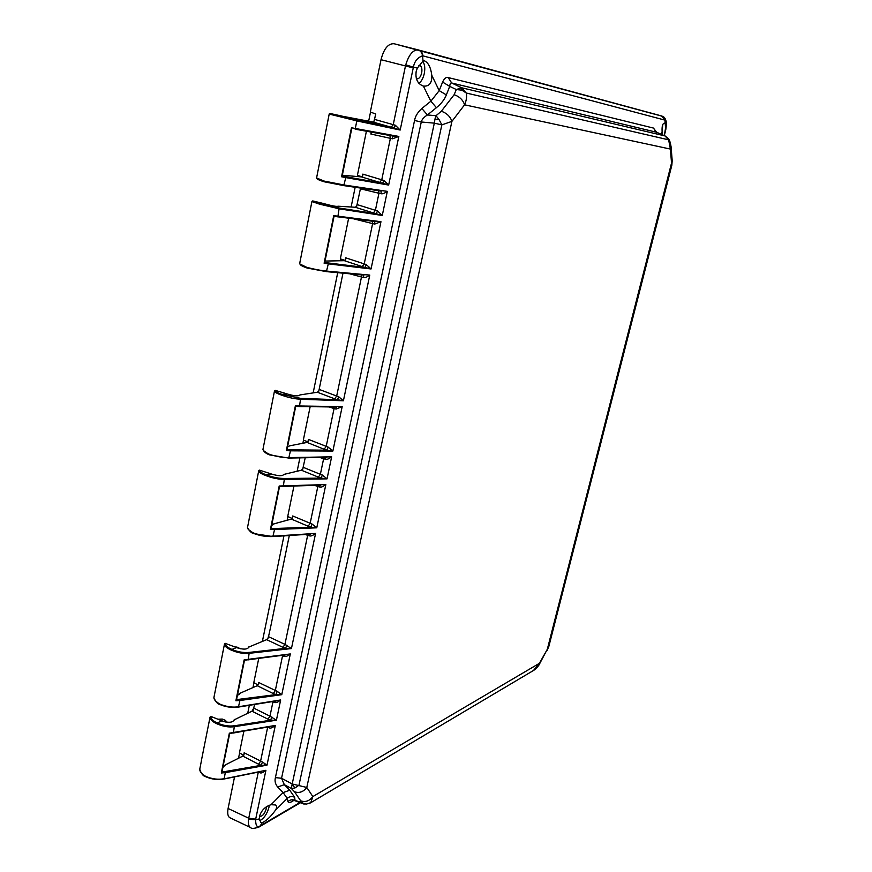 <?xml version="1.0" encoding="UTF-8"?>
<svg xmlns="http://www.w3.org/2000/svg" width="872" height="872" viewBox="0 0 872 872"><rect width="100%" height="100%" fill="white"/><g stroke="black" fill="none" stroke-linecap="round" stroke-linejoin="round"><path stroke-width="1.31" d="M671.058 146.583L670.394 149.079L668.639 139.836L665.063 135.956L461.67 87.778L466.313 93.042L461.92 90.176L456.307 89.544L454.138 94.71L441.341 111.235C446.715 113.12 450.235 116.499 451.914 121.382L464.58 104.814L670.394 149.079L671.538 163.053L547.3 649.346L539.408 663.309L312.852 796.583L306.791 787.46L451.914 121.382L441.842 124.87L434.321 123.148L292.196 783.983L306.791 787.46C303.38 791.939 299.281 793.378 294.496 791.765L300.709 800.834C305.44 802.447 309.484 801.03 312.852 796.583L310.748 802.698L309.571 803.352M656.551 132.25L451.696 83.004L461.67 87.778L456.307 89.544L449.712 86.372C449.985 83.756 450.65 82.633 451.696 83.004L448.208 77.575C446.246 76.834 444.382 78.338 442.595 82.066L449.712 86.372L446.355 94.917C444.524 99.528 441.221 103.779 436.425 107.67L430.877 101.217L439.194 90.612L446.355 94.917M441.341 111.235L436.022 115.704L434.954 119.061L439.216 119.824L441.842 124.87L298.976 785.192L294.965 787.961L291.335 788.452L294.496 791.765M436.425 107.67L427.411 114.962C423.901 117.153 421.852 119.497 421.274 121.993L414.549 120.478C415.246 116.314 417.677 112.325 421.852 108.488L427.411 114.962L436.022 115.704L439.216 119.824M434.954 119.061L434.321 123.148L421.274 121.993L281.558 778.26L292.196 783.983L291.335 788.452L284.337 784.68L281.558 778.26L275.41 777.617L414.549 120.478M300.709 800.834L301.2 802.829L302.464 803.679M292.938 800.496L292.044 801.466C289.886 802.818 288.512 802.861 287.923 801.608C290.202 799.624 292.654 799.253 295.27 800.485L306.127 804.158L310.748 802.698L533.849 670.263M533.468 670.503L539.408 663.309L539.354 664.268M243.866 755.098L244.149 752.776L262.45 761.986L266.995 765.158L261.219 765.3L221.924 772.091M222.829 767.589L225.085 765.027L242.787 756.1L243.964 754.945L244.149 752.776M251.986 711.203L267.987 719.182L269.971 716.174L276.413 720.207L234.644 726.638C228.802 727.542 222.643 726.474 216.147 723.444L221.88 720.828C228.54 723.041 232.661 722.703 234.263 719.814L251.986 711.203L253.741 708.108L252.88 711.65M258.254 684.803L258.57 682.449L277.198 691.343L281.776 694.679L275.966 694.603L236.236 699.671M237.326 695.747L239.549 693.458L257.207 685.708L258.395 684.618L258.57 682.449M292.305 518.415L292.72 515.962L312.122 524.072L316.765 527.822L310.901 527.2L271.039 528.639M271.672 525.522L273.808 523.898L291.368 519.08L292.545 518.121L292.72 515.962M301.385 470.215L318.367 477.148L320.373 474.303L322.357 475L327.033 478.87L284.697 479.36C278.768 479.426 272.358 478.118 265.48 475.447L266.004 474.717L271.225 473.954C278.212 476.09 282.419 476.243 283.858 474.423L301.385 470.215L302.867 468.82L303.151 467.294L302.355 470.608M310.149 406.744L303.336 440.077L307.936 441.897L308.416 439.39L328.188 447.129L332.864 451.064L326.978 450.192L286.942 449.799M287.477 447.151L289.58 445.843L307.075 442.442L308.252 441.548L308.416 439.39M317.364 392.247L334.674 398.82L336.679 396.041L338.696 396.716L343.405 400.782L300.916 399.234C294.954 399.016 288.479 397.632 281.46 395.081L281.994 394.373L287.204 393.97C294.311 396.073 298.54 396.4 299.913 394.951L317.364 392.247L318.901 390.83L319.152 389.403L318.367 392.629M345.17 260.303L345.661 257.796L366.295 264.576L371.047 268.979L365.096 267.475L324.722 262.526M325.016 261.066L344.331 260.674L345.508 259.943L345.661 257.796M355.275 207.264L373.369 212.931L375.396 210.305L377.478 210.926L382.263 215.482L339.437 208.866L319.446 204.124L319.991 203.449L325.18 203.972C332.548 205.999 336.832 206.74 338.053 206.206L355.275 207.264L356.757 206.13L357.051 204.582L356.332 207.601M342.336 175.218L361.498 176.907L362.676 176.253L362.828 174.117L383.865 180.439L388.65 185.071L382.677 183.251L342.162 176.111M371.712 132.184L370.862 134.016L371.287 132.108M547.224 650.327L548.924 646.108M671.832 165.299L671.538 163.053L672.203 160.666L671.832 165.299L548.891 646.25L539.376 664.235C539.343 665.085 535.223 669.598 533.882 670.241L310.443 802.905L306.127 804.158M668.432 138.801L668.639 139.836L466.313 93.042C467 96.639 466.422 100.574 464.58 104.814C462.967 99.931 459.479 96.552 454.138 94.71M665.26 136.043L668.464 138.844C669.522 139.934 670.394 142.55 671.069 146.681L672.203 160.666M304.219 804.158L295.107 800.769L294.627 797.281L289.766 790.239L284.337 784.68L277.656 787.013C275.29 784.059 274.538 780.931 275.41 777.617M294.627 797.281C291.989 796.038 289.515 796.419 287.215 798.403L283.117 792.561L289.766 790.239M662.426 134.789L662.121 131.541L661.368 134.332M664.257 135.585L665.761 129.819C666.742 123.355 666.47 120.129 664.955 120.14L665.227 123.77L664.301 123.148C662.578 123.541 661.848 126.309 662.11 131.443L662.121 131.541M442.595 82.066L439.194 90.612L431.793 75.308C430.823 67.591 428.414 62.773 424.555 60.866L423.029 61.018L422.571 55.775C417.492 57.617 414.44 61.411 413.404 67.155L405.742 64.855L405.447 66.087L393.239 124.652L395.365 125.263L400.183 130.048L394.199 128.02L337.529 115.3L372.758 121.993L374.164 121.066L374.502 119.377L393.239 124.652L391.212 127.214L394.199 128.02L395.365 125.263M656.66 132.282L653.444 128.064L448.208 77.575M655.831 131.923L665.162 135.978L656.126 132.064L653.444 128.064M431.803 75.45C432.054 83.069 429.242 86.611 423.367 86.066L423.116 86.001C417.557 83.745 415.246 78.927 416.162 71.559L417.339 68.103L423.029 61.018M224.05 778.881L265.916 770.292C263.29 772.472 261.371 773.322 260.172 772.843L258.286 772.211L248.542 819.168L255.561 819.745C255.736 826.013 257.295 828.04 260.238 825.817L262.265 822.688L260.946 822.547L259.376 818.906L259.54 816.247C261.382 810.371 265.208 806.535 271.029 804.714L275.345 804.943C277.045 806.022 277.013 807.864 275.247 810.491L287.215 798.403L287.923 801.608M262.265 822.688C266.407 820.737 270.723 816.704 275.192 810.568L275.247 810.491M662.153 131.945L662.742 124.511M665.227 123.77L665.728 129.786M418.898 83.374C421.405 81.51 423.193 78.251 424.272 73.586C425.296 68.027 424.74 63.907 422.626 61.225M259.725 820.716C263.976 818.492 267.039 814.067 268.914 807.428L269.208 805.27M261.709 771.415L223.886 779.034L265.916 770.292L255.561 819.745L259.376 818.906M216.147 723.444C211.994 721.362 209.956 719.28 210.032 717.187L201.399 760.537M201.312 761.321L199.764 769.18C199.634 771.546 201.585 773.922 205.629 776.32C212.103 779.078 218.273 779.862 224.115 778.696L225.336 772.636L221.325 772.995L221.673 771.894M221.325 772.995L229.347 733.178L275.323 725.428C272.696 727.597 270.767 728.436 269.535 727.967L267.639 727.346L260.575 761.223L258.592 764.243L261.219 765.3L262.45 761.986M233.315 733.025L275.323 725.428L266.995 765.158L225.336 772.636L225.129 771.753M238.579 706.974L280.664 699.954L276.413 720.207L270.625 720.207L234.437 725.766C228.377 726.529 222.447 725.493 216.67 722.67C212.714 720.763 210.752 718.67 210.784 716.403L221.292 720.555M230.775 649.88L236.519 647.591C243.277 649.782 247.43 649.586 248.978 647.002L266.647 639.656L282.942 647.329L284.926 644.375L291.444 648.561L249.49 653.281C243.626 653.946 237.391 652.812 230.775 649.88C226.546 647.918 224.442 645.989 224.475 644.103L213.923 697.502C213.847 699.638 215.864 701.873 219.984 704.173C226.578 706.821 232.802 707.672 238.677 706.723L280.664 699.954C278.015 702.113 276.086 702.952 274.865 702.483L272.947 701.873L269.971 716.174L253.741 708.108L254.57 704.478M276.239 700.979L238.416 707.083L239.931 700.51L235.887 700.739L236.454 699.856M222.905 651.657L223.101 651.046M235.887 700.739L244.138 659.864L290.322 653.924C287.662 656.06 285.722 656.899 284.468 656.442L282.539 655.842L275.301 690.591L273.296 693.567L275.966 694.603L277.198 691.343M248.095 659.886L290.322 653.924L281.776 694.679L239.931 700.51L239.724 699.638M273.012 536.52L315.588 533.413L291.444 648.561L285.624 648.343L249.272 652.409C243.179 652.943 237.184 651.842 231.309 649.128C227.265 647.318 225.249 645.389 225.227 643.34L235.92 647.329M265.48 475.447C261.055 473.747 258.788 472.221 258.712 470.858L247.506 527.56C247.528 529.239 249.686 531.103 254.003 533.163C260.87 535.539 267.268 536.542 273.198 536.16L315.588 533.413C312.885 535.517 310.901 536.345 309.636 535.899L307.653 535.332L284.926 644.375L268.391 636.604L267.966 638.402M310.617 534.122L272.871 536.585L274.538 529.555L270.429 529.468L270.767 528.487M270.429 529.468L279.193 486.009L325.834 484.56C323.13 486.641 321.136 487.47 319.839 487.034L317.833 486.478L310.149 523.364L308.132 526.23L310.901 527.2L312.122 524.072M283.117 486.478L325.834 484.56L316.765 527.822L274.538 529.555L274.309 528.683M288.85 458.029L331.654 456.808L327.033 478.87L321.147 478.096L284.468 478.488C278.299 478.445 272.14 477.191 266.004 474.717C261.785 473.147 259.605 471.621 259.475 470.139L270.603 473.714M281.46 395.081C276.947 393.512 274.615 392.171 274.473 391.059L262.963 449.342C263.028 450.78 265.262 452.47 269.666 454.41C276.664 456.656 283.138 457.724 289.101 457.615L331.654 456.808C328.929 458.879 326.924 459.697 325.638 459.272L323.621 458.727L320.373 474.303L303.14 467.294L305.211 457.756M326.433 457.342L288.73 458.073L290.474 450.824L286.343 450.584L286.67 449.647M286.343 450.584L295.346 405.916L342.184 406.625L336.112 409.077L334.074 408.543L326.183 446.431L324.155 449.243L326.978 450.192L328.188 447.129M299.238 406.592L342.184 406.625L332.864 451.064L290.474 450.824L290.234 449.963M326.455 271.628L369.772 275.094L343.405 400.782L337.497 399.736L300.677 398.373L281.994 394.373C277.688 392.923 275.443 391.583 275.247 390.373L286.572 393.741M319.446 204.124L311.925 201.53L299.652 263.627C299.859 264.478 302.257 265.72 306.868 267.366C314.171 269.285 320.831 270.538 326.847 271.094L369.772 275.094C366.981 277.1 364.921 277.896 363.58 277.492L361.488 277.002L336.679 396.041L319.152 389.403L342.979 273.176M363.962 275.116L326.39 271.628L328.308 263.856L324.122 263.235L324.438 262.407M324.122 263.235L333.725 215.624L380.966 221.706L374.731 224.082L372.617 223.614L364.213 263.933L362.174 266.592L365.096 267.475L366.295 264.576M337.508 216.801L380.966 221.706L371.047 268.979L328.308 263.856L328.057 263.017M417.339 68.103L413.404 67.155L400.183 130.048L357.226 120.99L329.202 114.069L316.58 177.964L324.046 181.049L324.264 181.79L343.721 185.605L387.332 191.35L382.263 215.482L376.301 213.782L339.186 208.026L319.991 203.449L312.699 200.92L324.526 203.765M324.046 181.049L344.266 185.038L387.332 191.35C384.519 193.311 382.437 194.107 381.075 193.715L378.938 193.257L375.396 210.305L357.04 204.582L360.561 188.069M381.293 191.099L343.764 185.605L345.77 177.583L341.562 176.776L341.857 176.002M341.562 176.776L351.449 127.77L398.842 136.446L392.542 138.79L390.384 138.343L381.751 179.806L379.702 182.412L382.677 183.251L383.865 180.439M356.964 120.151L355.155 129.176L392.64 135.999L398.842 136.446L388.65 185.071L345.77 177.583L345.508 176.744M662.066 116.14L664.955 120.14L661.565 115.954L418.68 50.02M422.953 55.852C422.549 52.789 421.111 50.838 418.604 49.998L417.917 49.857C420.5 50.696 422.048 52.669 422.571 55.775L664.769 120.074M417.917 49.857C412.838 49.977 408.783 54.969 405.742 64.855M416.315 78.48L416.958 78.796C419.05 78.894 420.62 76.943 421.667 72.954C422.331 68.812 421.677 66.316 419.715 65.465L418.734 65.553M418.386 49.944L394.122 43.753C388.236 43.338 383.865 48.658 381.02 59.699L370.328 112.041L375.767 113.992L374.502 119.377M259.573 816.127L259.845 816.345C262.407 816.443 264.521 813.99 266.178 808.998L266.276 806.818M248.542 819.168C248.019 823.844 248.727 826.667 250.656 827.615L250.765 827.659M260.281 771.709L260.172 772.843M234.546 776.887L228.093 808.475C227.221 813.576 227.875 816.693 230.055 817.816L250.667 827.615C251.441 828.76 254.166 828.596 258.81 827.136L300.273 802.818M205.923 776.69C211.547 779.241 217.466 779.993 223.668 778.958L223.886 779.034C217.597 780.08 211.536 779.306 205.716 776.712L205.923 776.69M218.087 719.269L222.011 719.138M210.032 717.187L210.784 716.403M229.347 733.178L233.402 732.796L234.437 725.766M201.912 773.595L205.607 776.516M225.75 722.016L225.456 720.414L222.622 719.16M264.805 763.534L264.554 765.213M243.866 731.259L239.462 752.841L243.67 755.348M274.963 701.186L274.865 702.483M273.001 701.502L272.326 701.611M220.267 704.587C225.99 707.029 231.985 707.835 238.23 707.029L238.416 707.083C232.115 707.911 226.001 707.083 220.082 704.598L220.267 704.587M235.189 647.046L236.465 647.089M224.475 644.103L225.227 643.34M244.138 659.864L248.215 659.614L249.272 652.409M219.984 704.173L220.071 704.587C217.608 704.14 215.558 701.786 213.913 697.524L213.934 697.578M215.526 689.414L213.913 697.524M215.646 701.055L219.962 704.423M215.591 688.684L215.515 689.458M240.432 648.768L237.02 647.122M279.574 692.935L279.323 694.635M282.604 655.297L281.547 655.439M258.722 658.524L253.796 682.645L258.09 685.011M309.734 534.187L309.636 535.899M307.707 534.318L307.653 535.332L305.298 534.471M289.308 535.517L270.712 626.641L268.304 637.628L266.647 639.656M254.275 533.675C260.248 535.844 266.396 536.803 272.718 536.542L254.275 533.675M258.712 470.858L259.475 470.139M320.7 485.159L279.541 486.489L283.335 486.086L284.468 478.488M254.003 533.163L254.123 533.664C251.768 533.359 249.566 531.353 247.485 527.658L247.528 527.778M248.509 529.566L254.014 533.555M249.196 518.993L249.229 518.437M314.552 525.794L314.302 527.516M317.877 485.268L317.833 486.478L314.672 485.377M293.929 486.129L287.727 516.486L292.229 518.502M325.714 457.353L325.638 459.272M323.643 457.397L323.621 458.727L319.893 457.473M269.939 454.966L288.73 458.073L269.939 454.966M274.473 391.059L275.247 390.373M336.788 407.039L295.684 406.45L299.51 406.145L300.677 398.373M269.666 454.41L269.808 454.955C266.211 453.734 263.922 451.903 262.941 449.462L263.028 449.658M263.736 450.791L269.71 454.868M330.641 448.906L330.39 450.639M336.189 407.028L336.112 409.077M334.063 407.006L334.074 408.543L329.071 406.952M363.635 275.083L363.58 277.492M361.324 274.876L361.488 277.002L349.607 273.786M307.129 268.053L326.39 271.628L307.129 268.053M311.925 201.53L312.699 200.92M333.725 215.624L333.747 216.223M375.025 221.553L334.052 216.31L337.464 216.801L337.955 216.234L339.186 208.026M306.868 267.366L299.652 263.889L301.483 254.352M300.164 264.325C300.415 265.252 302.693 266.472 306.998 267.998M368.812 266.494L368.551 268.271M374.775 221.521L374.731 224.082M372.355 221.215L372.617 223.614L353.749 218.861M348.647 218.218L340.342 258.864L345.029 260.412M381.108 191.077L381.075 193.715M378.612 190.706L378.938 193.257L360.31 188.766L360.441 188.047M329.202 114.069L329.987 113.48L342.042 116.085M336.984 115.954L337.529 115.3L329.987 113.48M351.449 127.77L351.449 128.467M355.155 129.176L392.629 135.999M324.264 181.79L343.753 185.605M316.58 177.964L316.612 178.368C317.255 179.316 319.795 180.46 324.253 181.779M317.081 178.727L324.21 181.768M386.405 182.422L386.143 184.21M392.563 135.978L392.542 138.79M389.882 135.498L390.384 138.343L370.862 134.016M366.414 131.225L357.4 175.381L362.054 176.787M362.338 176.602L362.828 174.117M370.513 112.106L368.638 121.284M239.615 752.918L238.525 758.248M253.959 682.722L252.967 687.572M249.338 705.317L247.735 713.176M287.902 516.551L287.139 520.235M283.956 535.866L262.407 641.323M303.511 440.142L302.867 443.259M299.892 457.855L297.167 471.153M340.527 258.93L340.167 260.641M337.715 272.685L313.168 392.836M357.575 175.435L357.367 176.471M355.155 187.273L351.133 206.98M373.957 121.361L375.767 113.992M224.911 765.889L225.085 765.027M225.968 720.981L224.573 721.765M234.143 720.196L234.306 719.378M239.386 694.243L239.549 693.458M248.858 647.34L249.011 646.61M273.688 524.486L273.808 523.898M461.92 90.176L461.462 87.723M294.965 787.961L292.098 784.255M421.852 108.488L430.877 101.217L423.367 86.066M271.029 804.714L283.117 792.561L277.656 787.013M665.761 129.819L664.301 135.607L666.437 122.876C665.827 119.137 664.529 116.957 662.557 116.325L394.122 43.753M292.044 801.466L293.777 800.463M299.794 802.622L260.619 825.599M413.219 67.907L381.02 59.699M228.093 808.475L248.705 818.209L255.67 819.157M372.758 121.993L391.212 127.214M242.787 756.1L258.592 764.243M269.644 726.725L269.535 727.967M267.987 719.182L270.625 720.207L271.846 716.926M257.207 685.708L273.296 693.567M284.577 655.025L284.468 656.442M282.942 647.329L285.624 648.343L286.834 645.117M291.368 519.08L308.132 526.23M319.926 485.192L319.839 487.034M318.367 477.148L321.147 478.096L322.357 475M307.075 442.442L324.155 449.243M334.674 398.82L337.497 399.736L338.696 396.716M344.331 260.674L362.174 266.592M373.369 212.931L376.301 213.782L377.478 210.926M361.498 176.907L379.702 182.412M225.695 721.242L225.554 721.983M295.107 800.769L293.265 800.267M270.974 726.496L229.696 733.516L221.891 772.254M285.743 654.872L244.487 660.235L236.465 700.009M222.284 719.073L217.924 719.204M208.724 723.793L208.517 724.458M208.473 725.09L210.043 717.111M201.301 761.354L199.753 769.202C201.247 773.726 203.231 776.211 205.705 776.701M236.715 647.057L235.037 646.991M222.872 652.223L224.486 644.027M257 479.491L258.722 470.771M279.541 486.489L271.007 528.781M247.495 527.604L249.185 519.036M272.718 399.943L274.484 390.983M295.695 406.45L286.921 449.919M262.952 449.385L264.685 440.578M264.674 440.622L264.717 440.066M310.05 211.002L311.936 201.465M334.052 216.289L324.711 262.614M327.273 123.813L329.213 113.992M351.765 128.5L342.14 176.188M316.569 178.008L318.476 168.372"/></g></svg>
